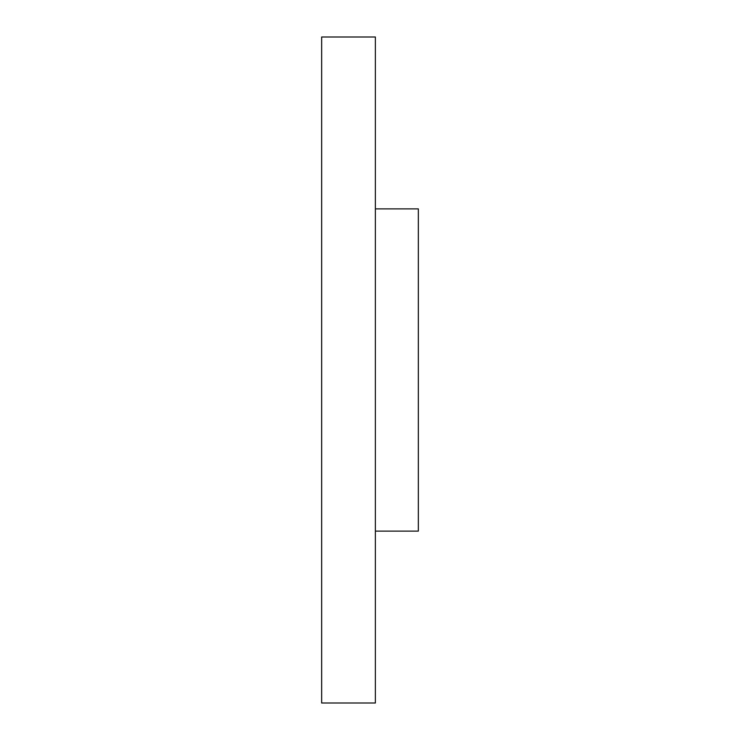<?xml version="1.0" encoding="UTF-8"?>
<svg xmlns="http://www.w3.org/2000/svg" width="740" height="740" viewBox="0 0 740 740"><rect width="100%" height="100%" fill="white"/><g stroke="black" fill="none" stroke-linecap="round" stroke-linejoin="round"><path stroke-width="1.11" d="M375.374 370L375.374 703L321.66 703L321.66 37L375.374 37L375.374 370M375.374 208.874L418.341 208.874L418.341 531.126L375.374 531.126"/></g></svg>
